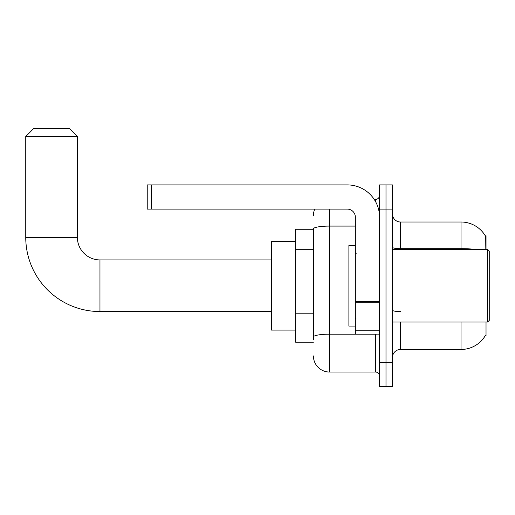 <?xml version="1.0" encoding="UTF-8"?>
<svg xmlns="http://www.w3.org/2000/svg" width="515" height="515" viewBox="0 0 515 515"><rect width="100%" height="100%" fill="white"/><g stroke="black" fill="none" stroke-linecap="round" stroke-linejoin="round"><path stroke-width="0.77" d="M486.025 249.434L486.025 235.722L485.291 235.819A28.235 28.235 0 0 0 461.015 222.01A28.235 28.235 0 0 1 485.233 235.722A28.235 28.235 0 0 0 461.015 222.01L400.516 222.01A8.066 8.066 0 0 1 392.449 213.944A8.066 8.066 0 0 0 400.516 222.01L400.516 249.434M486.025 322.03L486.025 335.748L485.375 335.503A28.235 28.235 0 0 1 461.015 349.46A28.235 28.235 0 0 0 485.233 335.748M313.403 229.265L295.655 229.265L295.655 342.198L313.403 342.198M392.449 357.526A8.066 8.066 0 0 1 400.516 349.46L461.015 349.46L461.015 322.03M385.999 362.367L385.999 386.565L392.449 386.565L392.449 362.367L385.999 362.367L385.999 386.565L379.549 386.565L379.549 362.367L385.999 362.367L385.999 209.103L385.999 362.367M379.549 362.367L379.549 184.904L385.999 184.904L385.999 209.103L385.999 184.904L392.449 184.904L392.449 362.367M485.098 249.434L485.291 235.819A28.235 28.235 0 0 0 461.015 222.01L461.015 248.668L400.516 248.668A8.066 1.403 0 0 1 392.449 247.271M313.403 339.778L313.403 228.885A16.132 2.8 180 0 1 329.536 226.085L355.344 226.085M329.536 209.103L329.536 372.042L375.512 372.042L375.512 334.132M374.225 199.421L375.512 199.421A4.036 4.036 0 0 0 379.549 195.391M379.549 376.079A4.036 4.036 0 0 0 375.512 372.042M313.403 215.553A16.132 16.132 0 0 1 314.749 209.103M329.536 372.042A16.132 16.132 0 0 1 313.403 355.91M271.457 311.543L99.962 311.543A74.212 74.212 0 0 1 25.75 237.331L25.75 136.501L33.816 128.435L69.306 128.435L77.372 136.501L25.75 136.501M99.962 311.543L99.962 259.921A22.589 22.589 0 0 1 77.372 237.331L77.372 136.501M295.655 241.368L271.457 241.368L271.457 330.096L295.655 330.096M379.549 334.132L355.344 334.132L355.344 301.513L379.549 301.513M379.549 217.169A32.265 32.265 0 0 0 347.277 184.904L151.262 184.904L151.262 209.103L347.277 209.103A8.066 8.066 0 0 1 355.344 217.169L355.344 301.513M151.262 209.103L147.232 209.103L147.232 184.904L151.262 184.904M487.634 249.434L489.25 251.05L489.25 320.42L487.634 322.03L487.634 249.434L392.449 249.434M355.344 245.398L348.893 245.398L348.893 326.066L355.344 326.066M313.403 249.266L295.655 249.266M313.403 313.796L295.655 313.796M400.516 322.03L400.516 349.46M476.143 249.434A28.235 4.905 180 0 0 461.015 248.668L461.015 249.434M392.449 209.103L379.549 209.103M400.516 311.588A8.066 1.403 -0 0 1 392.449 310.191M376.916 334.132A4.036 0.702 0 0 1 375.512 334.177L329.536 334.177A16.132 2.8 180 0 0 313.403 336.977M375.512 201.545L375.512 199.421M25.75 237.331L77.372 237.331M379.549 302.215L355.344 302.215M355.344 330.797L379.549 330.797M271.457 259.921L99.962 259.921M392.449 322.03L487.634 322.03M356.155 253.464L355.344 252.659M356.155 318L355.344 318.804"/></g></svg>
